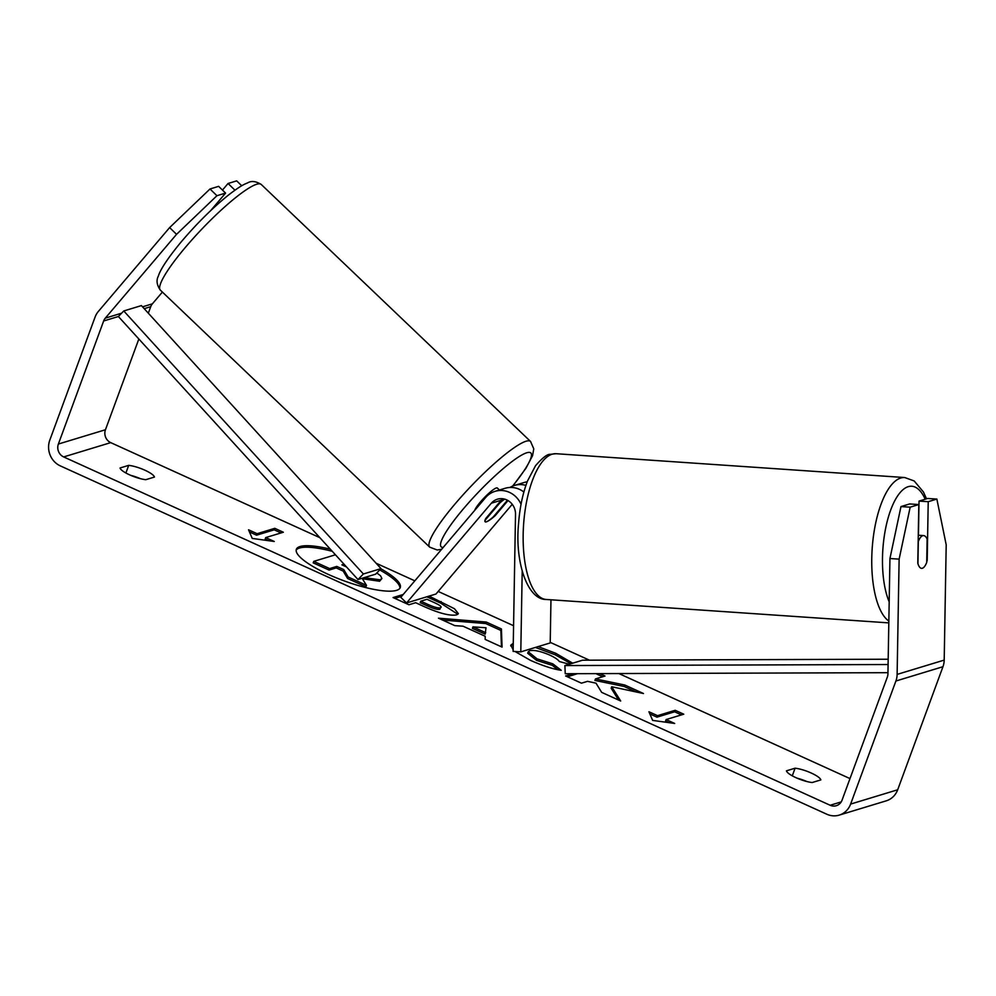 <?xml version="1.0" encoding="UTF-8"?>
<svg xmlns="http://www.w3.org/2000/svg" width="996" height="996" viewBox="0 0 996 996"><rect width="100%" height="100%" fill="white"/><g stroke="black" fill="none" stroke-linecap="round" stroke-linejoin="round"><path stroke-width="1.49" d="M332.278 551.323A55.365 13.11 20.2 0 0 296.173 550.103M330.336 549.182A55.365 13.11 20.2 0 0 296.347 549.331A55.365 13.11 20.2 0 0 328.456 574.468A55.365 13.11 20.2 0 0 400.268 587.565A55.365 13.11 20.2 0 0 380.858 568.791M138.842 338.989L105.452 429.749A9.848 9.126 -106.9 0 0 110.73 442.635L319.841 537.666M376.127 563.238L414.822 580.83M438.178 591.437L513.575 625.712M550.215 642.358L589.433 660.174M618.852 673.545L849.986 778.586M176.553 234.334L169.619 227.598L210.007 188.979L216.941 195.714L176.553 234.334L105.302 318.147A9.848 9.126 -106.9 0 0 103.659 320.973L58.378 444.042A9.848 9.126 -106.9 0 0 63.657 456.927L830.154 805.266A9.848 9.126 -106.9 0 0 836.316 805.702A9.848 9.126 -106.9 0 0 842.043 800.186L887.324 677.118A9.848 9.126 -106.9 0 0 887.934 673.806L889.938 558.532L900.982 506.578L909.622 503.951L918.81 504.549L910.17 507.176L899.127 559.13L889.938 558.532M569.289 664.232L559.354 661.531C558.046 659.613 554.809 657.435 549.618 655.019C540.704 651.235 534.08 649.803 529.748 650.699L528.254 651.758L537.043 658.842L552.805 663.834L561.246 670.32C553.129 669.138 542.92 665.838 530.594 660.423L515.019 651.496M513.152 649.878L510.836 645.109L513.264 643.316L513.251 644.661M538.139 646.603L555.731 653.276L572.712 663.187M429.114 596.106L454.462 608.73L458.359 613.623L456.554 614.893C449.868 616.101 438.838 613.225 423.487 606.29L415.643 602.717L408.92 604.759L393.059 597.563L403.218 594.475M573.136 673.694L565.616 675.973L581.465 683.181L587.553 681.339L596.006 683.169L601.659 692.357L620.695 701.01L611.718 686.754L643.491 693.527L624.704 684.987L595.459 678.936L605.008 676.035L599.667 673.607M120.043 467.995L128.696 465.356A16.409 3.884 -159.8 0 1 144.893 470.199A16.409 3.884 -159.8 0 1 154.442 477.059L145.777 479.686A16.409 3.884 -159.8 0 1 129.592 474.843A16.409 3.884 -159.8 0 1 120.043 467.995M812.176 782.532L820.841 779.905A16.409 3.884 20.2 0 0 811.279 773.045A16.409 3.884 20.2 0 0 795.094 768.202L786.442 770.829A16.409 3.884 20.2 0 0 795.991 777.689A16.409 3.884 20.2 0 0 812.176 782.532M257.117 533.694L248.539 529.797L252.237 538.425L274.274 541.488L265.695 537.591L283.35 532.238L274.772 528.328L257.117 533.694L256.57 535.188L274.224 529.835L274.772 528.328M674.69 723.457L652.641 720.394L648.944 711.767L657.534 715.663L675.176 710.297L683.754 714.194L666.112 719.56L674.69 723.457M485.201 636.27L463.04 626.198L454.836 625.637L438.464 618.192L486.222 622.039L501.411 628.937L502.059 647.089L485.164 639.42L485.201 636.27M169.619 227.598L98.38 311.412A19.696 18.264 -106.9 0 0 95.081 317.077L49.8 440.145A19.696 18.264 -106.9 0 0 60.358 465.904L826.854 814.242A19.696 18.264 -106.9 0 0 839.18 815.126A19.696 18.264 -106.9 0 0 850.621 804.083L895.902 681.015A19.696 18.264 -106.9 0 0 897.122 674.404L899.127 559.13M130.713 475.341A16.409 3.884 -159.8 0 1 140.461 478.678M806.86 781.524A16.409 3.884 20.2 0 0 797.111 778.187M162.398 292.065L152.376 303.842A9.848 9.126 -106.9 0 0 150.732 306.681L148.329 313.192M839.18 815.126L886.253 800.834A19.696 18.264 -106.9 0 0 897.682 789.778L942.963 666.71A19.696 18.264 -106.9 0 0 944.196 660.099L946.2 544.824L936.863 499.058L927.662 498.473L919.034 501.1L928.222 501.685L936.863 499.058M924.45 566.624A16.409 5.802 -86.3 0 1 921.611 568.355A16.409 5.802 -86.3 0 1 917.789 563.176L918.81 504.549M928.222 501.685L927.201 560.325A16.409 5.802 -86.3 0 1 926.741 561.906M900.982 506.578L910.17 507.176M919.034 501.1L918.437 535.238M210.679 210.617L225.569 193.087L218.634 186.352L210.007 188.979M216.941 195.714L225.569 193.087M234.931 190.174L228.059 183.488L236.687 180.874L241.729 185.766M228.059 183.488L222.469 190.074M128.696 465.356L125.894 472.988M795.094 768.202L792.293 775.834M399.894 588.275A55.365 13.11 20.2 0 0 379.725 569.961M376.824 572.949L380.547 575.788L381.904 578.514L379.588 581.253L362.357 578.738M313.752 561.37L313.192 562.865L329.091 570.086L336.225 567.919L343.184 571.082L347.592 578.489L365.93 586.831L366.491 585.337L348.139 576.995L343.745 569.575L336.785 566.413L329.639 568.591L313.752 561.37L335.44 554.784M381.904 578.514L380.061 579.784L364.187 577.643M329.091 570.086L329.639 568.591M336.225 567.919L336.785 566.413M343.184 571.082L343.745 569.575M347.592 578.489L348.139 576.995M362.083 578.29L366.491 585.337M274.224 529.835L281.046 532.935M268.746 540.728L265.148 539.085L265.695 537.591M256.57 535.188L249.473 531.964M649.878 713.933L656.974 717.157L657.534 715.663M656.974 717.157L674.628 711.791L675.176 710.297M681.451 714.904L674.628 711.791M669.15 722.685L665.552 721.054L666.112 719.56M618.603 700.063L611.171 688.248L611.718 686.754M577.556 673.682L567.371 676.77M602.705 676.732L595.857 673.62M636.257 691.983L624.143 686.481L594.911 680.43L595.459 678.936M624.143 686.481L624.704 684.987M394.814 598.359L401.699 596.268M426.811 596.803L440.556 603.053L457.836 614.295M439.908 609.253L440.469 607.759C442.311 607.05 440.294 605.356 434.405 602.655L426.973 599.281L420.748 601.173L428.268 604.584C434.206 607.211 438.252 608.282 440.394 607.784L439.846 609.278L440.394 607.784M420.748 601.173L420.2 602.667L427.72 606.078C433.658 608.705 437.692 609.776 439.846 609.278M510.711 645.918L512.716 644.81M535.375 647.437L555.17 654.783L571.007 663.71M528.254 651.758L527.706 653.264L536.483 660.336L552.257 665.328L552.805 663.834M552.257 665.328L557.897 669.673M442.585 620.072L485.675 623.533L486.222 622.039M485.675 623.533L500.864 630.431L501.411 628.937M500.864 630.431L501.449 646.815M472.951 626.87L472.403 628.376L485.152 634.166L486.011 627.766L472.951 626.87L485.699 632.672M344.031 564.209L341.902 564.856L346.546 566.973M344.977 565.255L343.657 565.653M917.938 563.674L918.312 541.575A16.409 6.213 -86.1 0 1 922.806 535.686A16.409 6.213 -86.1 0 1 923.641 535.587A16.409 6.213 -86.1 0 1 927.127 539.11L926.728 562.367A16.409 6.213 -86.1 0 1 922.234 568.255A16.409 6.213 -86.1 0 1 921.512 568.355M103.659 320.973L118.375 316.516L357.987 579.535L375.641 574.169L381.02 568.616L363.378 573.982L357.987 579.535M118.375 316.516L123.765 310.964L141.407 305.598L381.02 568.616M123.765 310.964L363.378 573.982M887.946 672.686L565.242 673.719L564.894 665.565L582.548 660.199L888.183 659.228M888.096 664.531L564.894 665.565M485.089 521.717A16.409 3.15 -45.8 0 1 485.787 518.48L501.337 500.191A14.778 13.695 73.1 0 1 502.768 498.747M522.203 571.156L520.796 651.87L513.127 651.372L515.517 514.222A14.778 13.695 73.1 0 0 497.44 499.195A14.778 13.695 73.1 0 0 491.327 503.229L406.567 602.954L400.79 597.339L485.55 497.614A22.983 21.302 73.1 0 1 495.049 491.339A22.983 21.302 73.1 0 1 521.045 504.25M495.049 491.339L505.059 488.301A22.983 21.302 73.1 0 1 523.871 492.012M520.796 651.87L550.215 642.93L550.962 599.791M525.913 485.388A22.983 21.302 -106.9 0 0 514.471 485.438L524.469 482.4A22.983 21.302 73.1 0 1 527.208 481.778M514.471 485.438A22.983 21.302 -106.9 0 0 509.94 487.467M406.567 602.954L435.987 594.014L512.243 504.3M508.01 500.552L495.199 515.629A16.409 3.15 -45.8 0 1 486.459 521.792A16.409 2.739 -46.3 0 1 485.201 521.829A16.409 2.739 -46.3 0 1 485.438 519.862L485.226 519.663M474.656 510.438A16.409 2.739 -46.3 0 1 484.081 497.938A16.409 2.739 -46.3 0 1 496.058 488.052A16.409 2.739 -46.3 0 1 497.328 488.015L499.419 490.02M499.357 502.519L499.818 502.955A16.409 2.739 -46.3 0 1 504.686 499.133M507.45 500.229L493.244 516.936A16.409 2.739 -46.3 0 1 486.459 521.792M499.818 502.955L485.438 519.862M63.657 456.927L110.73 442.635M830.154 805.266L841.197 801.905M897.122 674.404L944.196 660.099M58.378 444.042L105.452 429.749M144.208 308.66L150.732 306.681M105.302 318.147L121.587 313.192M142.54 306.83L152.376 303.842M850.621 804.083L897.682 789.778M895.902 681.015L942.963 666.71M379.588 581.253L380.136 579.759M379.513 581.278L380.061 579.784M440.556 603.053L441.116 601.547M427.72 606.078L428.268 604.584M512.778 644.798L513.264 643.466M555.17 654.783L555.731 653.276M536.483 660.336L537.043 658.842M888.818 622.886L546.206 599.468A73.044 27.664 -86.1 0 1 523.311 529.573A73.044 27.664 -86.1 0 1 552.444 454.114A73.044 27.664 -86.1 0 1 556.166 453.715L904.766 477.545A73.044 27.664 93.9 0 0 901.044 477.943A73.044 27.664 93.9 0 0 872.434 545.298A73.044 27.664 93.9 0 0 888.843 621.081M889.179 601.808A64.84 24.551 -86.1 0 1 884.759 533.097A64.84 24.551 -86.1 0 1 908.489 486.596A64.84 24.551 -86.1 0 1 925.184 499.22M491.327 503.229L501.337 500.191M255.611 184.621A73.044 12.176 133.7 0 0 193.797 237.77A73.044 12.176 133.7 0 0 160.393 290.16C156.795 285.068 156.111 280.386 158.352 276.091C160.356 269.53 167.527 258.674 179.84 243.51C195.901 224.386 212.223 208.139 228.831 194.768C241.293 185.268 244.02 184.422 247.705 182.853C251.378 180.637 255.897 181.172 261.251 184.472A73.044 12.176 133.7 0 0 255.611 184.621M160.393 290.16L429.712 547.153A73.044 12.176 -46.3 0 1 463.103 494.763A73.044 12.176 -46.3 0 1 524.929 441.614A73.044 12.176 -46.3 0 1 530.569 441.465L261.251 184.472M512.567 486.135A64.84 10.807 133.7 0 0 525.751 453.118A64.84 10.807 133.7 0 0 467.224 504.399A64.84 10.807 133.7 0 0 443.245 547.389M904.766 477.545L914.179 480.956L923.479 492.049L926.517 498.822M556.166 453.715L550.091 454.35C547.252 454.089 542.397 457.874 535.537 465.705L527.507 481.006C522.688 493.593 519.688 507.96 518.518 524.108C514.832 562.827 527.693 599.903 546.206 599.468M918.275 535.226L923.641 535.587M429.712 547.153L437.232 550.004L441.602 549.319M512.84 486.023L525.988 468.182L532.561 455.67L533.769 448.872L530.569 441.465"/></g></svg>
